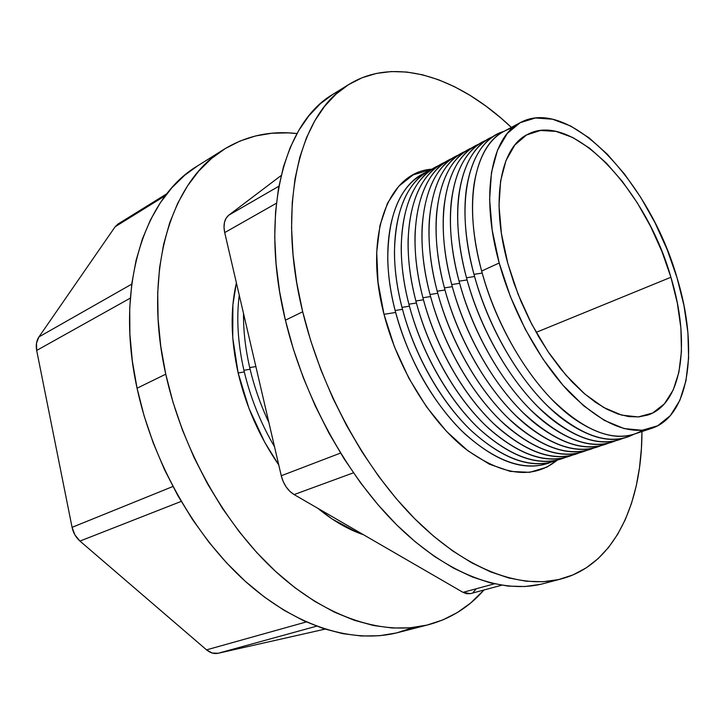 <?xml version="1.0" encoding="UTF-8"?>
<svg xmlns="http://www.w3.org/2000/svg" width="725" height="725" viewBox="0 0 725 725"><rect width="100%" height="100%" fill="white"/><g stroke="black" fill="none" stroke-linecap="round" stroke-linejoin="round"><path stroke-width="1.09" d="M224.215 149.196L197.59 165.871C144.465 197.182 114.659 286.257 137.061 388.219L165.753 374.191L173.021 402.266L182.473 430.124L193.992 457.375L207.404 483.611L222.512 508.461L239.087 531.57L256.858 552.649L275.572 571.418L294.93 587.694L314.668 601.315L334.506 612.181L354.199 620.237L373.502 625.503L392.189 628.004L410.087 627.823L427.016 625.086L442.839 619.92L457.439 612.489L470.724 602.955L483.965 589.996C469.012 607.178 450.515 618.76 428.466 624.723C384.748 635.979 328.062 619.023 276.415 572.197C224.931 525.263 182.31 449.808 165.753 374.191L137.061 388.219C152.957 462.405 194.862 536.156 245.956 581.912C297.232 627.56 353.918 643.9 397.989 632.562L428.403 624.742M165.753 374.191C142.435 270.235 171.544 180.163 224.27 149.169C246.572 135.702 270.806 130.5 296.978 133.554L288.269 132.874L271.703 133.255L255.562 135.956L240.011 141.04L225.23 148.571L211.419 158.576L198.768 171.046L187.476 185.953L177.743 203.208L169.741 222.702L163.642 244.262L159.6 267.688L157.715 292.71L158.086 319.027L160.769 346.314L165.753 374.191M166.895 193.711L117.976 224.034L115.148 226.753L165.409 195.623L115.148 226.753L38.942 336.907C36.458 340.65 35.706 345.163 36.676 350.447L130.292 298.138L36.676 350.447L72.074 527.338C73.27 532.902 75.898 537.479 79.958 541.077L181.177 501.41L79.958 541.077L206.534 649.863C210.25 652.953 214.111 654.086 218.125 653.27L316.571 626.183L218.125 653.27L325.054 629.128L218.125 653.27L212.217 653.044L206.534 649.863L79.958 541.077L74.938 534.95L72.074 527.338L36.676 350.447L36.504 343.088L38.942 336.907L115.148 226.753L118.03 224.007M412.489 627.75L396.521 632.934L379.483 635.725L361.503 636.006L342.762 633.659L323.45 628.611L303.784 620.808L284.001 610.26L264.353 597.01L245.123 581.151L226.572 562.845L208.972 542.273L192.614 519.689L177.725 495.402L164.548 469.728L153.274 443.057L144.076 415.751L137.061 388.219L132.312 360.86L129.875 334.044L129.721 308.143L131.814 283.493L136.064 260.384L142.354 239.069L150.528 219.766L160.415 202.628L171.852 187.784L184.63 175.323L197.635 165.844M206.534 649.863L306.294 621.95L206.534 649.863M38.942 336.907L131.733 284.146L38.942 336.907M72.074 527.338L172.885 486.511L72.074 527.338M642.577 430.233C624.488 441.081 602.031 437.528 575.197 419.576C537.035 393.494 497.758 332.168 481.645 271.05C494.622 318.946 521.202 367.493 550.946 398.469C582.429 429.499 610.142 441.398 634.094 434.166L651.712 428.321C628.031 435.462 600.445 423.3 568.962 391.844C539.21 360.434 512.439 311.333 499.199 262.994L481.645 271.05L499.199 262.994C480.095 194.499 491.224 136.771 520.414 122.552C569.623 95.655 650.334 183.38 677.023 277.766C698.374 346.94 690.418 415.769 651.712 428.321M473.978 274.34C487.572 324.8 516.39 375.758 548.055 406.381C581.631 436.84 610.196 446.138 633.768 434.275C615.226 444.153 592.588 439.867 565.853 421.415C528.072 394.799 489.765 334.433 473.978 274.34C465.631 242.513 463.067 214.256 466.293 189.56C471.332 157.47 483.811 138.103 503.739 131.461C469.465 140.976 453.787 201.07 473.978 274.34L482.198 273.08L473.978 274.34M466.492 277.775C479.66 326.848 507.355 376.42 538.177 407.042C570.838 437.592 599.167 448.005 623.165 438.281C604.442 446.364 582.13 441.172 556.229 422.711C519.037 395.687 481.88 336.572 466.492 277.775C458.481 247.171 455.898 219.793 458.735 195.65C463.184 164.158 474.784 144.402 493.544 136.391C461.236 148.462 447.189 207.323 466.492 277.775L474.576 276.524L466.492 277.775M459.07 281.173C472.12 330.038 499.715 379.356 530.519 409.797C563.171 440.166 591.555 450.488 615.679 440.764C596.312 449.056 573.294 443.437 546.641 423.907C510.056 396.521 474.059 338.675 459.07 281.173C451.412 251.802 448.802 225.339 451.258 201.777C455.454 168.998 467.226 148.444 486.575 140.106C454.167 152.313 439.939 211.038 459.07 281.173L467.081 279.941L459.07 281.173M451.72 284.553C464.643 333.21 492.148 382.265 522.933 412.525C555.567 442.721 584.006 452.962 608.239 443.238C588.22 451.738 564.494 445.667 537.071 425.031C501.138 397.309 466.302 340.732 451.72 284.553C444.398 256.414 441.779 230.876 443.854 207.948C447.778 173.846 459.713 152.458 479.669 143.795C447.153 156.129 432.752 214.727 451.72 284.553L459.65 283.321L451.72 284.553M444.425 287.897C457.239 336.346 484.653 385.147 515.412 415.235C548.028 445.259 576.52 455.409 600.871 445.685C580.172 454.403 555.722 447.86 527.519 426.055C492.284 398.034 458.617 342.753 444.425 287.897C437.447 261 434.819 236.422 436.532 214.165C440.147 178.703 452.237 156.464 472.809 147.456C440.202 159.908 425.629 218.388 444.425 287.897L452.291 286.665L444.425 287.897M437.202 291.214C449.899 339.454 477.222 388.011 507.953 417.926C540.56 447.769 569.089 457.837 593.558 448.123C572.161 457.049 546.967 449.998 517.985 426.98C483.484 398.714 450.995 344.728 437.202 291.214C430.568 265.567 427.94 241.978 429.3 220.436C432.562 183.57 444.806 160.452 466.012 151.081C433.314 163.66 418.57 222.004 437.202 291.214L444.987 289.991L437.202 291.214M430.034 294.495C442.622 342.535 469.845 390.847 500.567 420.591C533.147 450.261 561.73 460.239 586.308 450.524C564.186 459.677 538.24 452.101 508.479 427.804C474.748 399.33 443.428 346.668 430.034 294.495C423.753 270.126 421.125 247.551 422.149 226.762C425.031 188.446 437.402 164.421 459.269 154.688C426.472 167.375 411.564 225.593 430.034 294.495L437.755 293.281L430.034 294.495M422.929 297.757C435.408 345.598 462.55 393.657 493.236 423.237C525.806 452.735 554.426 462.632 579.112 452.917C556.238 462.287 529.531 454.158 498.972 428.529C466.066 399.874 435.933 348.562 422.929 297.757C417.002 274.666 414.383 253.134 415.081 233.16C417.537 193.348 430.043 168.381 452.581 158.258C419.693 171.064 404.623 229.154 422.929 297.757L430.577 296.552L422.929 297.757M415.887 300.984C428.267 348.625 455.309 396.448 485.977 425.856C518.52 455.191 547.185 465.006 571.971 455.291C548.327 464.888 520.831 456.17 489.484 429.127C457.439 400.354 428.493 350.411 415.887 300.984C410.314 279.197 407.713 258.743 408.112 239.622C410.087 198.278 422.702 172.333 445.947 161.793C412.969 174.716 397.744 232.68 415.887 300.984L423.472 299.788L415.887 300.984M408.909 304.183C421.18 351.634 448.132 399.212 478.772 428.457C511.297 457.62 539.998 467.353 564.893 457.647C540.433 467.471 512.14 458.127 479.995 429.608C448.857 400.762 421.116 352.214 408.909 304.183C403.68 283.711 401.124 264.38 401.224 246.174C402.683 203.227 415.398 176.275 439.368 165.309C406.299 178.341 390.92 236.178 408.909 304.183L416.422 302.996L408.909 304.183M401.994 307.364C414.147 354.616 441.008 401.949 471.631 431.031C504.138 460.04 532.875 469.682 557.86 459.976C532.567 470.036 503.449 460.031 470.507 429.961C440.329 401.088 413.785 353.963 401.994 307.364C397.119 288.233 394.608 270.044 394.445 252.807C395.324 208.22 408.121 180.208 432.834 168.798C399.683 181.93 384.15 239.649 401.994 307.364L409.435 306.177L401.994 307.364M395.125 310.508C407.187 357.561 433.958 404.668 464.553 433.595C497.033 462.432 525.815 472.002 550.891 462.287C524.719 472.591 494.758 461.879 461.018 430.161C430.161 398.433 408.202 358.549 395.125 310.508C390.621 292.746 388.165 275.763 387.757 259.559C387.993 213.241 400.862 184.141 426.354 172.26C393.122 185.5 377.444 243.083 395.125 310.508L402.502 309.33L395.125 310.508M384.005 314.324C397.463 367.376 429.499 420.002 464.607 448.204C501.99 475.79 532.793 479.823 557.008 460.321L546.713 467.217L529.667 472.319L510.337 471.404L489.429 464.208L467.833 450.742L446.509 431.366L426.508 406.825L408.855 378.187L394.445 346.84L384.005 314.324L378.024 282.252L376.701 252.191L379.963 225.484L387.485 203.245L398.75 186.234L413.105 174.915L432 169.179C388.727 171.544 363.143 234.791 384.005 314.324L395.632 312.457L384.005 314.324M249.717 367.602C254.076 386.334 260.465 404.632 268.875 422.494C260.465 404.632 254.076 386.334 249.717 367.602C245.422 348.87 243.346 330.817 243.509 313.436C243.346 330.817 245.422 348.87 249.717 367.602L255.862 366.542L249.717 367.602M243.917 370.294C250.197 397.173 260.402 422.675 274.53 446.79C260.402 422.675 250.197 397.173 243.917 370.294C237.854 343.46 236.296 318.411 239.259 295.157C236.296 318.411 237.854 343.46 243.917 370.294L250.107 369.233L243.917 370.294M238.153 372.976C245.983 406.272 259.523 436.93 278.753 464.961L264.716 442.295L248.983 408.392L238.153 372.976L232.743 337.85L232.897 304.727L236.395 282.841C230.197 309.72 230.786 339.762 238.153 372.976L244.298 371.925L238.153 372.976M317.985 508.397C333.038 520.822 348.208 529.603 363.488 534.742L357.57 532.567L332.204 519.055L317.976 508.397M670.915 277.258L536.174 332.367L670.915 277.258L677.313 302.987L680.884 327.927L681.455 351.281L678.899 372.251L673.19 390.032L664.372 403.861L652.627 413.023L638.263 416.929L621.733 415.144L603.635 407.459L584.713 393.947L565.808 374.997L547.819 351.335L531.652 324.021L518.121 294.323L507.89 263.719C490.245 200.78 500.377 147.447 527.456 134.469C572.288 110.118 646.419 190.349 670.915 277.258C690.454 340.759 682.977 403.444 647.914 415.008L638.798 416.893L628.847 416.603L618.189 414.075L606.979 409.281L595.406 402.248L583.652 393.022L571.916 381.74L560.425 368.536L549.378 353.637L539.001 337.297L529.495 319.798L521.039 301.473L513.789 282.659L507.89 263.719L501.446 233.695L499.017 205.701L500.603 180.969L505.996 160.524L514.804 145.054L526.486 134.995L540.451 130.482L556.048 131.397L572.65 137.451L589.624 148.217L606.408 163.134L622.476 181.603L637.357 202.955L650.633 226.49L661.925 251.502L670.915 277.258M349.015 84.372C395.859 55.571 459.115 77.811 511.361 127.392L501.147 118.202L485.841 106.022L470.217 95.455L454.385 86.637L438.444 79.714L422.539 74.811L406.807 72.047L391.373 71.548L376.429 73.424L362.11 77.756L348.616 84.617L336.128 94.042L324.818 106.058L314.877 120.64L306.494 137.714L299.824 157.171L295.03 178.858L292.248 202.565L291.568 228.04L293.063 254.973L296.779 283.013L302.697 311.786C275.917 203.172 300.232 112.284 349.015 84.372L333.237 94.114C284.082 122.289 259.197 212.706 285.396 320.196L302.697 311.786L310.771 340.877L320.894 369.859L332.947 398.315L346.731 425.802L362.047 451.938L378.658 476.343L396.294 498.691L414.7 518.71L433.586 536.174L452.69 550.918L471.739 562.827L490.508 571.844L508.769 577.97L526.305 581.242L542.962 581.74L558.576 579.583L573.031 574.898L586.226 567.856L598.098 558.631L608.583 547.402L617.637 534.352L625.258 519.68L631.439 503.567L636.178 486.194L639.495 467.743L641.417 448.385L641.969 431.556C641.942 503.585 614.501 564.757 561.358 578.894C521.329 589.479 467.38 570.53 416.44 520.45C365.663 470.28 321.719 390.494 302.697 311.786L285.396 320.196C303.993 398.097 347.556 476.887 398.197 526.35C449.002 575.722 503.077 594.292 543.424 583.625L561.25 578.922M281.264 475.754L224.705 232.598L224.007 227.179L224.487 222.258L226.118 218.162L228.774 215.18L281.155 175.513L228.774 215.18L278.898 186.207L228.774 215.18C224.442 218.832 223.083 224.632 224.705 232.598L281.264 475.754L340.523 453.08L281.264 475.754C283.493 484.336 287.78 490.617 294.114 494.577L289.864 491.351L286.139 486.91L283.203 481.59L281.264 475.754M475.709 589.552L473.198 592.28M470.489 593.63L466.637 593.748L463.012 592.352L294.114 494.577L463.012 592.352L494.368 583.842L463.012 592.352L470.443 593.639L501.627 585.238M520.396 122.561L504.047 131.297C474.522 145.716 462.913 203.181 481.645 271.05C472.981 238.144 470.452 209.153 474.068 184.05C479.524 152.232 492.42 133.509 512.729 127.854M499.199 262.994L510.409 296.616L525.281 329.241L543.07 359.21L562.845 385.102L583.607 405.755L604.333 420.382L624.107 428.575L642.105 430.278L657.693 425.774L670.38 415.57L679.851 400.336L685.941 380.87L688.614 358.023L687.907 332.648L683.983 305.615L677.023 277.766L667.281 249.907L655.074 222.856L640.728 197.372L624.642 174.218L607.251 154.135L589.062 137.841L570.62 125.996L552.541 119.208L535.494 117.985L520.169 122.688L507.292 133.445L497.531 150.148L491.487 172.387L489.62 199.384L492.184 230.052L499.199 262.994M540.623 584.323L524.9 586.525L508.153 586.108L490.544 582.936L472.238 576.946L453.451 568.083L434.384 556.374L415.307 541.847L396.457 524.637L378.124 504.89L360.561 482.832L344.058 458.735L328.86 432.925L315.203 405.764L303.295 377.643L293.317 348.979L285.396 320.196L279.632 291.704L276.08 263.918L274.73 237.22L275.563 211.945L278.5 188.4L283.439 166.832L290.236 147.456L298.754 130.437L308.814 115.873L320.242 103.838L332.838 94.359M276.379 203.263L224.705 232.598L276.379 203.263M353.41 472.827L294.114 494.577L353.41 472.827"/></g></svg>
